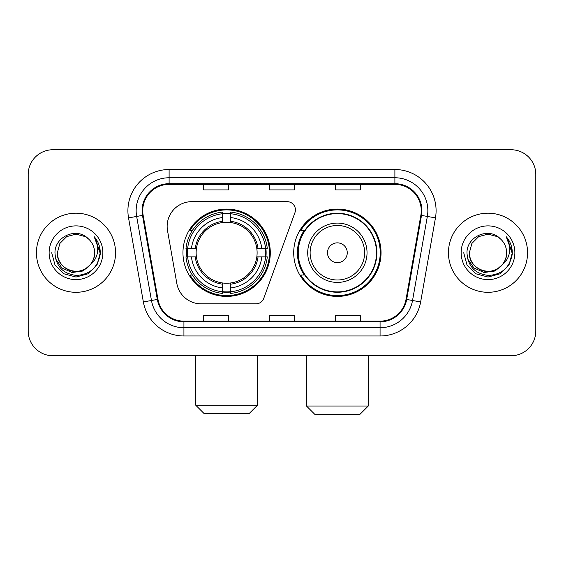 <?xml version="1.0" encoding="UTF-8"?>
<svg xmlns="http://www.w3.org/2000/svg" width="564" height="564" viewBox="0 0 564 564"><rect width="100%" height="100%" fill="white"/><g stroke="black" fill="none" stroke-linecap="round" stroke-linejoin="round"><path stroke-width="0.85" d="M167.148 226.376A24.717 24.717 0 0 0 167.522 230.669L176.821 283.41A24.717 24.717 0 0 0 201.165 303.834L255.986 303.834A8.241 8.241 0 0 0 263.733 298.412L294.923 212.713A8.241 8.241 0 0 0 287.182 201.658L191.866 201.658A24.717 24.717 0 0 0 167.148 226.376M293.703 252.75A43.675 43.675 0 0 0 337.378 296.417A43.675 43.675 0 0 0 381.045 252.75A43.675 43.675 0 0 0 337.378 209.075A43.675 43.675 0 0 0 293.703 252.75M182.955 252.75A43.675 43.675 0 0 0 226.622 296.417A43.675 43.675 0 0 0 270.297 252.75A43.675 43.675 0 0 0 226.622 209.075A43.675 43.675 0 0 0 182.955 252.75M186.874 256.867A39.966 39.966 0 0 1 186.874 248.625M304.172 274.992A39.966 39.966 0 0 1 304.172 230.5M28.2 174.466L28.2 331.033A24.717 24.717 0 0 0 52.917 355.75L511.083 355.75A24.717 24.717 0 0 0 535.8 331.033L535.8 174.466A24.717 24.717 0 0 0 511.083 149.742L52.917 149.742A24.717 24.717 0 0 0 28.2 174.466L28.2 331.033M36.441 252.75A39.55 39.55 0 0 0 75.992 292.3A39.55 39.55 0 0 0 115.549 252.75A39.55 39.55 0 0 0 75.992 213.192A39.55 39.55 0 0 0 36.441 252.75A39.55 39.55 0 0 0 75.992 292.3A39.55 39.55 0 0 0 115.549 252.75A39.55 39.55 0 0 0 75.992 213.192A39.55 39.55 0 0 0 36.441 252.75M448.45 252.75A39.55 39.55 0 0 0 488.008 292.3A39.55 39.55 0 0 0 527.559 252.75A39.55 39.55 0 0 0 488.008 213.192A39.55 39.55 0 0 0 448.45 252.75A39.55 39.55 0 0 0 488.008 292.3A39.55 39.55 0 0 0 527.559 252.75A39.55 39.55 0 0 0 488.008 213.192A39.55 39.55 0 0 0 448.45 252.75M142.741 210.724A26.367 26.367 0 0 1 169.108 184.35L394.892 184.35A26.367 26.367 0 0 1 420.857 215.3L406.038 299.35A26.367 26.367 0 0 1 380.073 321.142L183.927 321.142A26.367 26.367 0 0 1 157.962 299.35L143.143 215.3A26.367 26.367 0 0 1 142.741 210.724M142.079 210.724A27.03 27.03 0 0 0 142.488 215.413L157.314 299.463A27.03 27.03 0 0 0 183.927 321.797L380.073 321.797A27.03 27.03 0 0 0 406.686 299.463L421.512 215.413A27.03 27.03 0 0 0 394.892 183.695L169.108 183.695A27.03 27.03 0 0 0 142.079 210.724M128.536 217.873A41.2 41.2 0 0 1 169.108 169.517L394.892 169.517A41.2 41.2 0 0 1 435.464 217.873L420.645 301.93A41.2 41.2 0 0 1 380.073 335.975L183.927 335.975A41.2 41.2 0 0 1 143.355 301.93L128.536 217.873L136.65 216.442A32.959 32.959 0 0 1 169.108 177.759L394.892 177.759A32.959 32.959 0 0 1 427.35 216.442L412.531 300.499A32.959 32.959 0 0 1 380.073 327.733L183.927 327.733A32.959 32.959 0 0 1 151.469 300.499L136.65 216.442A32.959 32.959 0 0 1 136.15 210.724M511.083 149.742L52.917 149.742M52.917 355.75L511.083 355.75M535.8 331.033L535.8 174.466M406.686 299.463L412.531 300.499L427.35 216.442L435.464 217.873M269.641 184.35L269.641 189.934L294.359 189.934L294.359 184.35M203.717 184.35L203.717 189.934L228.441 189.934L228.441 184.35M335.559 184.35L335.559 189.934L360.283 189.934L360.283 184.35M294.359 321.142L294.359 315.558L269.641 315.558L269.641 321.142M228.441 321.142L228.441 315.558L203.717 315.558L203.717 321.142M360.283 321.142L360.283 315.558L335.559 315.558L335.559 321.142M90.261 264.713C80.377 278.073 56.4 269.529 57.373 252.75C57.62 259.771 60.729 265.143 66.679 268.873C78.29 276.311 95.253 266.518 94.618 252.75C94.364 259.771 91.262 265.143 85.305 268.873C73.701 276.311 56.738 266.518 57.373 252.75L59.869 243.436L66.679 236.619L75.992 234.123L85.305 236.619L88.195 238.678C76.767 226.7 54.764 236.563 54.969 252.75C55.808 266.349 63.013 273.914 76.591 275.451C89.965 274.485 97.847 267.378 100.244 254.145L100.279 252.75C100.209 246.637 98.178 241.272 94.181 236.654C97.219 241.639 98.291 247.004 97.396 252.75C96.522 257.635 94.146 261.618 90.261 264.713A18.626 18.626 0 0 0 94.618 252.75C95.253 266.518 78.29 276.311 66.679 268.873C60.729 265.143 57.62 259.771 57.373 252.75L59.869 243.436L66.679 236.619M94.618 252.75A18.626 18.626 0 0 0 88.195 238.678M91.453 263.712L83.042 270.988L72.023 272.525L61.885 267.935L55.547 258.784M49.131 252.75A26.86 26.86 0 0 0 75.992 279.61A26.86 26.86 0 0 0 102.859 252.75A26.86 26.86 0 0 0 75.992 225.882A26.86 26.86 0 0 0 49.131 252.75M94.181 236.654L100.272 253.455L99.137 245.389L100.272 253.455L99.137 245.389L100.272 253.455L94.364 236.859L100.272 253.455L94.364 236.859L100.279 252.75L97.029 264.89L88.139 273.78L75.992 277.037L63.852 273.78L54.962 264.89L51.705 252.75M94.364 236.859L100.272 253.469M249.288 413.433L203.964 413.433L195.722 405.192L257.529 405.192L249.288 413.433M230.746 291.757L230.746 293.414A40.869 40.869 0 0 0 267.287 256.867L265.63 256.867A39.226 39.226 0 0 1 230.746 291.757L230.746 287.943A35.433 35.433 0 0 0 261.816 256.867L256.832 256.867A30.491 30.491 0 0 0 230.746 222.54L230.746 213.742A39.226 39.226 0 0 1 265.63 248.625L267.287 248.625A40.869 40.869 0 0 0 230.746 212.085L230.746 213.742M187.622 256.867L185.965 256.867A40.869 40.869 0 0 0 222.505 293.414L222.505 291.757A39.226 39.226 0 0 1 187.622 256.867L191.436 256.867A35.433 35.433 0 0 0 222.505 287.943L222.505 282.959A30.491 30.491 0 0 0 256.832 256.867L258.051 256.867A31.697 31.697 0 0 1 230.746 284.171L230.746 287.943M222.505 213.742L222.505 212.085A40.869 40.869 0 0 0 185.965 248.625L187.622 248.625A39.226 39.226 0 0 1 222.505 213.742L222.505 217.556A35.433 35.433 0 0 0 191.436 248.625L196.413 248.625A30.491 30.491 0 0 0 222.505 282.959L222.505 284.171A31.697 31.697 0 0 1 195.2 256.867L191.436 256.867M187.699 256.867A39.142 39.142 0 0 1 187.699 248.625M230.746 213.827A39.142 39.142 0 0 0 222.505 213.827M265.552 248.625A39.142 39.142 0 0 1 265.552 256.867M265.63 248.625L261.816 248.625A35.433 35.433 0 0 0 230.746 217.556M261.816 256.867L265.63 256.867M222.505 287.943L222.505 291.757M256.832 248.625L261.816 248.625M230.746 283.008L230.746 284.171M222.505 282.959A30.491 30.491 0 0 1 196.413 256.867L195.2 256.867M230.746 291.673A39.142 39.142 0 0 1 222.505 291.673M191.436 248.625L187.622 248.625M222.505 222.484L222.505 217.556M230.746 222.54A30.491 30.491 0 0 0 196.413 248.625L195.2 248.625A31.697 31.697 0 0 1 222.505 221.321M230.746 222.484L230.746 221.321A31.697 31.697 0 0 1 258.051 248.625M192.338 230.5L190.005 230.5A42.85 42.85 0 0 1 269.472 252.75A42.85 42.85 0 0 1 190.005 274.992L192.338 274.992M360.036 414.258L314.712 414.258L306.471 406.017L368.278 406.017L360.036 414.258M347.262 252.75A9.891 9.891 0 0 0 337.378 242.858A9.891 9.891 0 0 0 327.487 252.75A9.891 9.891 0 0 0 337.378 262.634A9.891 9.891 0 0 0 347.262 252.75M367.037 252.75A29.666 29.666 0 0 0 337.378 223.083A29.666 29.666 0 0 0 307.711 252.75A29.666 29.666 0 0 0 337.378 282.409A29.666 29.666 0 0 0 367.037 252.75A29.666 29.666 0 0 1 337.378 282.409A29.666 29.666 0 0 1 307.711 252.75M376.512 252.75A39.142 39.142 0 0 0 337.378 213.608A39.142 39.142 0 0 0 298.236 252.75A39.142 39.142 0 0 0 337.378 291.891A39.142 39.142 0 0 0 376.512 252.75M380.221 252.75A42.85 42.85 0 0 1 300.753 274.992L304.722 274.992A39.508 39.508 0 0 0 363.512 282.374A39.508 39.508 0 0 0 363.512 223.118A39.508 39.508 0 0 0 304.722 230.5L300.753 230.5A42.85 42.85 0 0 1 380.221 252.75M506.627 252.75C507.262 266.518 490.299 276.311 478.695 268.873C472.738 265.143 469.636 259.771 469.382 252.75L471.878 243.436L478.695 236.619L488.008 234.123L497.321 236.619L500.205 238.678C488.776 226.7 466.773 236.563 466.978 252.75C467.817 266.349 475.029 273.914 488.607 275.451C501.974 274.485 509.856 267.378 512.253 254.145L512.295 252.75C512.225 246.637 510.194 241.272 506.197 236.654C509.236 241.639 510.307 247.004 509.405 252.75C508.538 257.635 506.162 261.618 502.277 264.713A18.626 18.626 0 0 0 506.627 252.75C506.38 259.771 503.271 265.143 497.321 268.873C485.71 276.311 468.747 266.518 469.382 252.75C469.636 259.771 472.738 265.143 478.695 268.873C490.299 276.311 507.262 266.518 506.627 252.75A18.626 18.626 0 0 0 500.205 238.678M502.277 264.713C492.393 278.073 468.416 269.529 469.382 252.75M503.462 263.712L495.051 270.988L484.039 272.525L473.894 267.935L467.563 258.784M461.14 252.75A26.86 26.86 0 0 0 488.008 279.61A26.86 26.86 0 0 0 514.869 252.75A26.86 26.86 0 0 0 488.008 225.882A26.86 26.86 0 0 0 461.14 252.75M506.197 236.654L512.281 253.455L511.153 245.389L512.281 253.455L511.153 245.389L512.281 253.455L506.38 236.859L512.281 253.455L506.38 236.859L512.295 252.75L509.038 264.89L500.148 273.78L488.008 277.037L475.861 273.78L466.971 264.89L463.721 252.75M506.38 236.859L512.281 253.469M394.892 169.517L394.892 183.695M136.65 216.442L142.488 215.413M183.927 335.975L183.927 321.797M380.073 321.797L380.073 335.975M143.355 301.93L157.314 299.463M421.512 215.413L427.35 216.442M169.108 169.517L169.108 183.695M412.531 300.499L420.645 301.93M230.746 282.959A30.491 30.491 0 0 0 256.832 256.867M222.505 292.039A39.508 39.508 0 0 0 230.746 292.039M265.919 256.867A39.508 39.508 0 0 0 265.919 248.625M230.746 213.453A39.508 39.508 0 0 0 222.505 213.453M364.626 252.75A27.248 27.248 0 0 0 337.378 225.494A27.248 27.248 0 0 0 310.122 252.75A27.248 27.248 0 0 0 337.378 279.998A27.248 27.248 0 0 0 364.626 252.75M257.529 355.75L257.529 405.192M195.722 355.75L195.722 405.192M368.278 355.75L368.278 406.017M306.471 355.75L306.471 406.017"/></g></svg>

